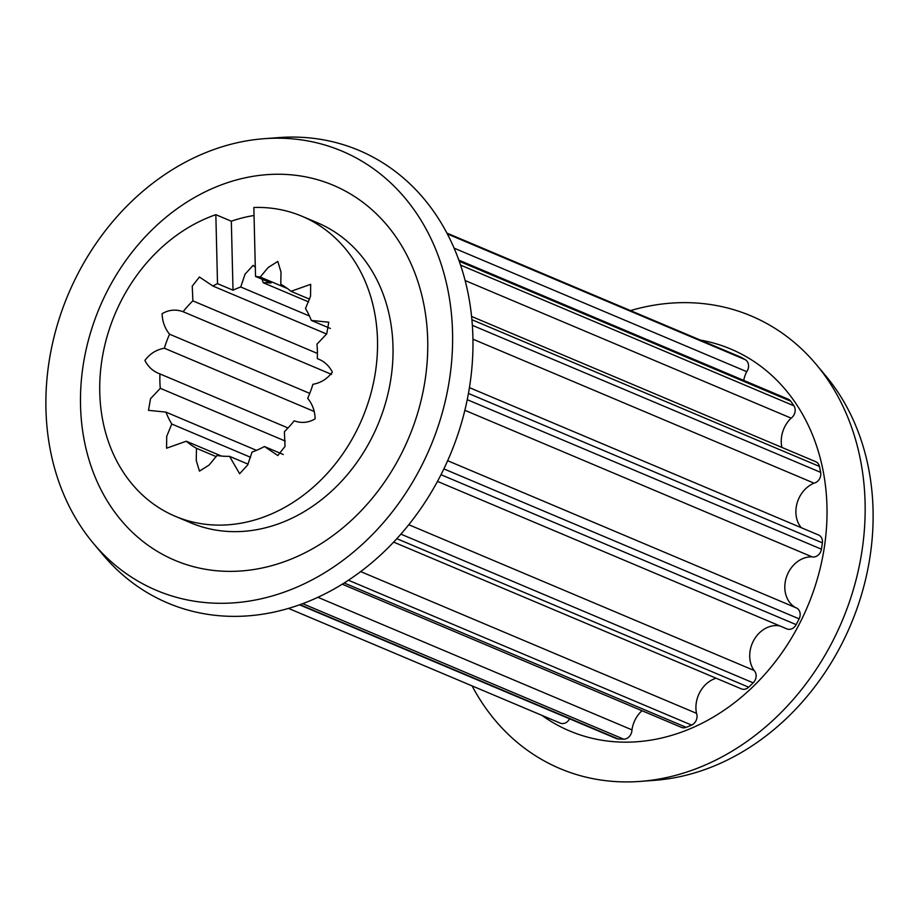 <?xml version="1.0" encoding="UTF-8"?>
<svg xmlns="http://www.w3.org/2000/svg" width="919" height="919" viewBox="0 0 919 919"><rect width="100%" height="100%" fill="white"/><g stroke="black" fill="none" stroke-linecap="round" stroke-linejoin="round"><path stroke-width="1.38" d="M452.55 332.299A238.412 196.482 112.9 0 1 321.328 574.743A238.412 196.482 112.9 0 1 93.301 543.232A238.412 196.482 112.9 0 1 45.95 409.208A238.412 196.482 112.9 0 1 264.052 138.7A238.412 196.482 112.9 0 1 452.55 332.299M427.703 339.973A203.558 167.763 112.9 0 1 258.905 568.643A203.558 167.763 112.9 0 1 80.539 405.647A203.558 167.763 112.9 0 1 249.336 176.976A203.558 167.763 112.9 0 1 427.703 339.973M264.052 138.7L278.652 137.597A245.683 202.467 112.9 0 1 472.894 337.101A245.683 202.467 112.9 0 1 337.675 586.942A245.683 202.467 112.9 0 1 102.698 554.456L93.301 543.232M301.96 216.241L317.446 222.777A162.847 134.208 112.9 0 1 392.987 346.543A162.847 134.208 112.9 0 1 190.796 522.842L175.299 516.306A162.847 134.208 -67.1 0 0 377.502 339.996A162.847 134.208 -67.1 0 0 301.96 216.241A162.847 134.208 -67.1 0 0 253.839 207.487L255.528 276.458L271.025 282.995A92.359 76.116 112.9 0 0 263.225 282.742L308.6 301.903M215.839 214.678L217.516 283.649L233.012 290.186L231.324 221.215A162.847 134.208 112.9 0 1 254.035 215.494A162.847 134.208 -67.1 0 0 231.324 221.215L215.839 214.678A162.847 134.208 -67.1 0 0 99.769 392.539A162.847 134.208 -67.1 0 0 175.299 516.306M630.503 310.599A245.683 202.467 112.9 0 1 816.302 364.544L825.699 375.768A238.412 196.482 112.9 0 1 873.05 509.792A238.412 196.482 112.9 0 1 654.948 780.3L640.348 781.403A245.683 202.467 112.9 0 1 472.09 685.896M816.302 364.544A245.683 202.467 112.9 0 1 865.089 502.647A245.683 202.467 112.9 0 1 640.348 781.403M700.335 340.076A207.257 170.808 112.9 0 1 826.962 506.576A207.257 170.808 112.9 0 1 730.214 705.93A207.257 170.808 112.9 0 1 541.911 715.373M454.089 248.141L746.745 371.667A8.397 6.915 -67.1 0 0 745.309 359.697A204.19 168.28 -67.1 0 0 740.611 357.1A8.397 6.915 -67.1 0 0 740.163 356.882L446.91 233.104M743.701 380.386A27.248 22.447 112.9 0 1 746.745 371.667M465.14 280.536L791.133 418.145A8.397 6.915 -67.1 0 0 793.924 405.807A204.19 168.28 -67.1 0 0 790.719 401.189A8.397 6.915 -67.1 0 0 788.203 399.168L458.834 260.134M781.92 447.438A27.248 22.447 112.9 0 1 781.253 441.97A27.248 22.447 112.9 0 1 791.133 418.145M472.94 339.18L814.062 483.164A8.397 6.915 -67.1 0 0 820.656 472.355A204.19 168.28 -67.1 0 0 819.426 466.415A8.397 6.915 -67.1 0 0 815.739 461.706L471.573 316.446M801.23 527.678A27.248 22.447 112.9 0 1 795.888 512.446A27.248 22.447 112.9 0 1 814.062 483.164M464.865 410.299L812.051 556.845A8.397 6.915 -67.1 0 0 821.448 549.194A204.19 168.28 -67.1 0 0 822.379 542.853A8.397 6.915 -67.1 0 0 818.565 534.996L469.437 387.634M795.555 607.574A27.248 22.447 112.9 0 1 784.815 587.792A27.248 22.447 112.9 0 1 812.051 556.845M393.642 542.107L741.369 688.871A8.397 6.915 -67.1 0 0 748.675 687.194A204.19 168.28 -67.1 0 0 753.201 682.84A8.397 6.915 -67.1 0 0 754.051 670.445A27.248 22.447 112.9 0 1 749.709 656.534A27.248 22.447 112.9 0 1 779.909 625.931M342.236 584.185L681.45 727.377A8.397 6.915 -67.1 0 0 686.194 727.343A204.19 168.28 -67.1 0 0 691.605 725.091A8.397 6.915 -67.1 0 0 696.522 713.351A27.248 22.447 112.9 0 1 695.924 708.204A27.248 22.447 112.9 0 1 716.096 678.211M299.514 604.817L616.281 738.531A8.397 6.915 -67.1 0 0 618.234 738.968A204.19 168.28 -67.1 0 0 623.702 739.163A8.397 6.915 -67.1 0 0 631.95 729.858A27.248 22.447 112.9 0 1 641.956 710.709M318.365 359.065L317.296 358.617A92.359 76.116 -67.1 0 0 317.388 351.368A92.359 76.116 -67.1 0 0 316.952 344.223L326.727 333.85L328.761 322.201L311.334 320.432A92.359 76.116 -67.1 0 0 305.487 308.508L310.542 296.217L310.679 284.327L290.978 291.323A92.359 76.116 -67.1 0 0 280.789 284.235L281.007 272.104L277.802 261.421L268.164 267.486L260.238 277.056A92.359 76.116 -67.1 0 0 255.528 276.458M309.462 316.021L240.721 287.004L245.063 274.149L253.127 265.338L255.298 267.257M262.076 279.215L263.225 282.742M317.411 353.436L192.875 300.869A92.359 76.116 -67.1 0 0 183.122 311.725C175.839 309.083 168.832 309.749 162.1 313.701C162.376 321.639 164.869 328.474 169.578 334.217A92.359 76.116 -67.1 0 0 164.363 348.232C156.356 349.657 149.866 353.723 144.903 360.432C148.212 366.957 153.232 371.46 159.963 373.93A92.359 76.116 -67.1 0 0 160.308 388.312L150.532 398.697L148.499 410.345L165.925 412.114A92.359 76.116 -67.1 0 0 171.773 424.027L166.718 436.33L166.58 448.208L186.281 441.223A92.359 76.116 -67.1 0 0 196.471 448.311L196.252 460.442L199.457 471.125L209.095 465.048L217.022 455.479A92.359 76.116 -67.1 0 0 229.532 456.329L239.629 473.744L247.693 464.934L252.024 452.079A92.359 76.116 -67.1 0 0 264.385 446.519L277.837 455.537L285.016 446.416L284.385 431.677A92.359 76.116 -67.1 0 0 294.137 420.822C301.421 423.452 308.428 422.797 315.16 418.834C314.884 410.908 312.391 404.061 307.681 398.318A92.359 76.116 -67.1 0 0 312.897 384.314C320.903 382.878 327.394 378.812 332.356 372.115C329.048 365.59 324.028 361.087 317.296 358.617L317.825 358.835M331.552 374.378L183.122 311.725M314.309 411.528L164.363 348.232M309.76 393.389L169.578 334.217M285.246 441.051L160.308 388.312M288.026 427.978L159.435 373.711M250.657 457.329L171.773 424.027M256.493 450.344L165.925 412.114M216.241 456.651L196.471 448.311M221.433 456.054L186.281 441.223M248.05 464.152L229.532 456.329M283.305 454.514L264.385 446.519M330.369 328.462L311.334 320.432M309.6 299.18L290.978 291.323M326.601 334.022L212.875 286.016L199.423 277.01L192.243 286.119L192.875 300.869M217.516 283.649A92.359 76.116 -67.1 0 0 212.875 286.016M233.012 290.186A92.359 76.116 112.9 0 1 240.721 287.004M559.843 722.92A8.397 6.915 -67.1 0 0 560.291 723.127A8.397 6.915 -67.1 0 0 569.585 718.819M317.905 597.304L631.95 729.858M360.685 571.595L696.522 713.351M408.783 524.715L754.051 670.445M437.478 481.395L786.905 628.895A8.397 6.915 -67.1 0 0 796.176 624.633A204.19 168.28 -67.1 0 0 799.128 618.855A8.397 6.915 -67.1 0 0 796.268 607.873L447.656 460.718M287.475 288.555L260.238 277.056M299.996 604.645L618.234 738.968M302.684 603.657L623.702 739.163M344.177 582.979L686.194 727.343M348.427 580.234L691.605 725.091M396.836 538.683L748.675 687.194M400.902 534.134L753.201 682.84M440.994 474.709L796.176 624.633M443.866 468.897L799.128 618.855M467.243 399.685L821.448 549.194M468.437 393.447L822.379 542.853M472.343 325.326L820.656 472.355M471.895 319.732L819.426 466.415M460.557 265.097L793.924 405.807M459.236 261.272L790.719 401.189M447.346 233.931L745.309 359.697M446.921 233.127L740.611 357.1M288.497 608.401L560.291 723.127"/></g></svg>
